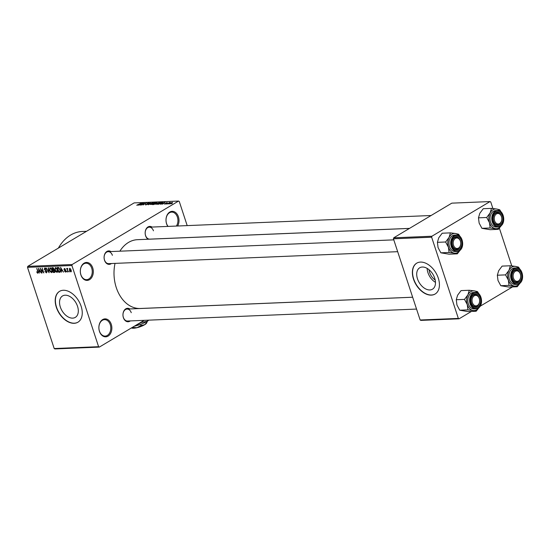 <?xml version="1.0" encoding="UTF-8"?>
<svg xmlns="http://www.w3.org/2000/svg" width="550" height="550" viewBox="0 0 550 550"><rect width="100%" height="100%" fill="white"/><g stroke="black" fill="none" stroke-linecap="round" stroke-linejoin="round"><path stroke-width="0.82" d="M99.454 331.375A8.986 6.497 -92.4 0 1 102.651 319.591A8.986 6.497 -92.4 0 1 111.272 324.328A8.986 6.497 -92.4 0 1 108.075 336.112A8.986 6.497 -92.4 0 1 99.454 331.375M110.261 324.644A8.236 5.954 87.6 0 0 104.507 319.646A8.236 5.954 87.6 0 0 99.433 331.107A8.236 5.954 87.6 0 0 105.188 336.098A8.236 5.954 87.6 0 0 110.261 324.644M167.839 226.407A8.986 6.497 -92.4 0 1 166.588 223.836A8.986 6.497 -92.4 0 1 169.778 212.053A8.986 6.497 -92.4 0 1 178.406 216.782A8.986 6.497 -92.4 0 1 177.636 226.002M176.378 226.05A8.236 5.954 87.6 0 0 177.396 217.099A8.236 5.954 87.6 0 0 171.641 212.107A8.236 5.954 87.6 0 0 166.561 223.561A8.236 5.954 87.6 0 0 168.066 226.394M80.898 274.952A8.986 6.497 -92.4 0 1 84.095 263.168A8.986 6.497 -92.4 0 1 92.723 267.898A8.986 6.497 -92.4 0 1 89.526 279.682A8.986 6.497 -92.4 0 1 80.898 274.952M91.713 268.214A8.236 5.954 87.6 0 0 85.951 263.216A8.236 5.954 87.6 0 0 80.877 274.677A8.236 5.954 87.6 0 0 86.632 279.675A8.236 5.954 87.6 0 0 91.713 268.214M435.188 279.998A9.941 6.387 59.2 0 1 429.674 272.546A9.941 6.387 59.2 0 1 429.082 269.761M434.692 278.135A12.471 8.016 -120.8 0 0 419.705 267.781A12.471 8.016 -120.8 0 0 417.491 278.843A12.471 8.016 -120.8 0 0 432.479 289.197A12.471 8.016 -120.8 0 0 434.692 278.135M427.144 268.393A12.471 8.016 -120.8 0 0 427.928 272.614A12.471 8.016 -120.8 0 0 435.476 282.356M438.288 278.094A17.964 11.55 -120.8 0 0 416.694 263.175A17.964 11.55 -120.8 0 0 413.504 279.118A17.964 11.55 -120.8 0 0 435.098 294.037A17.964 11.55 -120.8 0 0 438.288 278.094M416.79 263.12A17.964 11.55 -120.8 0 0 413.696 279.001A17.964 11.55 -120.8 0 0 435.194 293.975M60.328 307.024A12.471 8.016 59.2 0 1 62.542 295.955A12.471 8.016 59.2 0 1 77.529 306.309A12.471 8.016 59.2 0 1 75.316 317.377A12.471 8.016 59.2 0 1 60.328 307.024M81.125 306.274A17.964 11.55 -120.8 0 0 59.531 291.356A17.964 11.55 -120.8 0 0 56.341 307.299A17.964 11.55 -120.8 0 0 77.935 322.211A17.964 11.55 -120.8 0 0 81.125 306.274M59.627 291.301A17.964 11.55 -120.8 0 0 56.533 307.182A17.964 11.55 -120.8 0 0 78.031 322.156M148.094 239.243A6.738 4.874 -92.4 0 1 145.599 235.778A6.738 4.874 -92.4 0 1 146.561 228.278A6.738 4.874 -92.4 0 1 152.013 227.061M153.45 230.808A5.988 4.331 87.6 0 0 149.263 227.178A5.988 4.331 87.6 0 0 145.571 235.51A5.988 4.331 87.6 0 0 149.758 239.14L409.509 228.387M130.309 320.918A6.738 4.874 -92.4 0 1 123.399 317.673A6.738 4.874 -92.4 0 1 124.362 310.166A6.738 4.874 -92.4 0 1 129.814 308.949M131.251 312.696A5.988 4.331 87.6 0 0 127.064 309.066A5.988 4.331 87.6 0 0 123.372 317.398A5.988 4.331 87.6 0 0 127.559 321.028L416.543 309.072M111.437 263.526A6.738 4.874 -92.4 0 1 104.527 260.281A6.738 4.874 -92.4 0 1 105.49 252.773A6.738 4.874 -92.4 0 1 110.942 251.563M112.386 255.303A5.988 4.331 87.6 0 0 108.199 251.673A5.988 4.331 87.6 0 0 104.507 260.006A5.988 4.331 87.6 0 0 108.694 263.643L397.678 251.68M412.644 297.213L140.353 308.481A34.43 24.908 -92.4 0 1 116.277 287.595A34.43 24.908 -92.4 0 1 115.032 263.374M99.323 347.098L54.917 348.934L54.196 348.535L98.601 346.699L99.323 347.098L144.169 320.341M169.909 203.913L170.287 203.17L172.501 202.359L172.143 203.081L169.579 203.816M167.255 203.995L169.428 202.51L170.376 202.524L167.255 203.995M164.629 204.126L164.636 203.679L165.846 203.665L165.756 203.039L167.214 202.579L167.255 202.978L166.134 202.991L166.238 203.61L164.629 204.126L164.636 203.679L164.78 204.119M165.007 203.637L165.062 204.071M165.797 203.459L165.756 203.039L165.907 203.486M167.324 202.929L167.214 202.579L167.255 202.978M166.134 202.991L166.203 203.631L166.031 203.101M162.759 202.524L161.81 203.252L157.864 204.38L161.315 202.324L162.8 202.386M153.484 204.566L152.467 204.607L155.911 202.551L156.936 202.51L156.97 202.984L155.499 203.919L153.484 204.566M157.073 202.923L156.936 202.51L156.97 202.984M155.939 203.569L155.451 203.658M148.211 204.786L150.363 202.778L148.431 204.552L152.694 202.682L148.211 204.786M141.199 205.074L144.32 203.032L143.296 204.607L146.382 202.943L142.938 204.999L143.963 203.424L141.199 205.074M136.751 205.246L141.219 203.156L136.984 205.274M137.72 204.621L137.459 205.198M72.174 264.516L178.537 201.066L134.131 202.902L27.768 266.358L72.174 264.516L71.906 265.499L27.5 267.341L27.768 266.358M138.449 205.184L142.897 203.087L140.498 205.102L140.896 204.511L138.449 205.184M145.53 204.916L145.606 204.27L145.963 204.676L147.221 204.298L147.125 203.411L149.009 202.812L148.968 203.383L147.448 203.404L147.874 203.809L147.551 204.277L145.53 204.916L145.674 204.469M145.977 204.229L146.025 204.861M147.262 204.435L147.208 203.651M149.153 203.259L149.009 202.812L148.968 203.383M148.596 203.424L148.617 203.053M147.201 203.61L147.647 204.222M147.929 203.981L147.441 204.071M154.399 203.129L154.227 202.593L153.718 203.603L152.151 204.353L150.281 204.421L154.667 202.723M159.796 202.909L159.624 202.373L159.115 203.376L157.547 204.126L155.678 204.201L160.064 202.496M160.6 204.27L165.048 202.173L162.656 204.188L163.054 203.596L160.6 204.27M166.313 204.036L166.808 203.741L166.313 204.036M168.568 203.94L169.056 203.644L168.568 203.94M171.662 203.809L172.157 203.521L171.662 203.809M187.192 225.603L179.259 201.465L178.537 201.066M69.438 271.879L68.881 271.205L69.438 271.879M67.183 271.975L66.626 271.301L67.183 271.975M61.469 272.209L60.541 267.362L63.518 272.126L62.418 270.71L61.284 270.758L61.469 272.209M55.825 271.741L54.959 270.105L55.392 267.513L57.475 269.94L57.716 271.679L57.014 272.456L56.127 271.562M50.428 271.961L49.562 270.325L49.995 267.74L52.078 270.16L52.319 271.906L51.617 272.683L50.731 271.782M46.31 272.332L46.702 271.48L44.275 269.314L44.777 267.953L46.241 269.349L44.976 268.517L44.88 269.803L46.152 270.332L47.025 271.452L46.461 272.896L44.839 271.315L46.31 272.332L47.135 271.927M45.499 268.207L44.729 268.579L45.437 268.159M39.318 273.123L38.39 268.283L41.367 273.041L40.26 271.631L39.126 271.673L39.318 273.123M98.601 346.699L71.906 265.499M54.196 348.535L27.5 267.341M37.29 272.931L36.712 271.776L37.751 272.683L37.984 272.305L36.733 268.352L38.136 271.604L37.916 273.247L37.29 272.931L37.703 272.683M37.751 272.683L38.287 272.126M42.068 273.013L40.157 268.207L43.161 272.002L42.219 268.125L43.807 272.938L40.803 269.156L42.068 273.013M49.081 272.724L46.2 267.96L48.716 272.168L48.18 267.877L48.531 267.864L49.081 272.724M54.972 272.133L53.336 272.546L51.748 267.726L52.773 267.685L54.072 268.861L54.051 269.885L54.89 271.047L54.354 272.504L54.766 272.401M60.349 271.893L58.733 272.326L57.152 267.506L58.616 267.534L60.136 269.796L59.696 272.284L60.115 272.174M66.014 271.837L65.56 272.106L64.391 271.012L65.422 271.604L65.684 271.04L63.944 269.507L64.357 268.476L65.443 269.445L64.536 268.978L64.247 269.418L65.986 270.937L65.835 272.03M65.422 271.604L65.966 270.875M64.976 268.709L64.247 269.418M68.117 271.934L66.639 268.441L67.155 268.991L67.341 268.352L67.712 268.524L67.347 269.397L68.117 271.934M67.733 268.647L67.155 268.991L67.341 268.352M67.76 268.84L67.347 269.397M71.259 271.638L70.84 271.886L69.328 270.112L69.644 268.256L71.149 269.995L71.088 271.817M431.915 236.232L490.022 201.568L451.818 203.149L393.711 237.813L431.915 236.232L431.647 237.215L393.442 238.796L393.711 237.813M511.768 265.911L499.379 228.222M492.896 208.519L490.744 201.967L490.022 201.568M459.064 318.808L420.86 320.389L420.138 319.997L458.349 318.416L459.064 318.808L471.433 311.438M480.061 306.281L512.497 286.935M458.349 318.416L431.647 237.215M420.138 319.997L393.442 238.796M119.866 251.192A34.43 24.908 -92.4 0 1 137.507 239.676L409.454 228.422M58.383 248.091A44.914 32.491 -92.4 0 1 82.342 231.474L86.536 231.303M38.328 272.339L37.936 272.573M40.246 271.012L39.126 271.673M38.899 269.692L39.05 271.109L39.964 271.067L38.748 268.778L38.899 269.692M50.71 267.988L49.933 268.373L50.648 267.946M51.514 268.916L50.181 268.304L49.892 270.318L51.432 272.119L52.339 271.652M52.016 269.995L51.246 269.081M51.432 272.119L51.741 270.16M54.402 271.906L53.336 272.546M52.264 268.276L52.738 269.72L53.687 269.631L53.769 268.95L52.264 268.276L53.164 267.74M54.175 269.342L53.687 269.631M52.924 270.284L53.481 271.968L54.498 271.865L54.56 271.067L52.924 270.284L54.168 269.534M54.12 269.926L53.57 270.256M55.007 271.562L54.498 271.865M56.107 267.768L55.33 268.146L56.045 267.719M56.918 268.689L55.578 268.077L55.289 270.098L56.829 271.893L57.736 271.425M57.413 269.775L56.643 268.854M56.829 271.893L57.138 269.94M60.438 271.308L58.733 272.326M57.661 268.056L58.877 271.748L59.469 271.721L60.06 270.985L59.806 269.803L58.747 268.104L57.661 268.056L58.568 267.52M58.857 267.664L58.245 268.029M59.111 267.884L58.747 268.104M60.39 270.793L59.469 271.721M62.398 270.091L61.284 270.758M61.05 268.778L61.208 270.194L62.123 270.153L60.906 267.857L61.05 268.778M70.249 268.496L69.671 268.799L70.214 268.469M71.108 269.878L69.802 268.757L69.657 270.091L70.682 271.384L71.369 271.012M70.682 271.384L70.826 270.043M141.584 203.706L140.278 204.318L141.192 204.277L142.388 203.308L141.584 203.706M153.821 202.833L151.463 203.72L151.085 204.462L153.402 203.61L154.041 203.149L153.821 202.833L154.103 203.356M155.843 202.778L154.811 203.39L156.585 203.032L155.843 202.778M156.633 203.17L156.413 202.751M154.406 203.631L153.196 204.353L155.169 203.933L154.406 203.631M155.21 204.077L155.052 203.603M159.218 202.613L156.86 203.493L156.482 204.242L158.799 203.383L159.218 202.613L159.507 203.129M161.239 202.551L158.599 204.133L161.487 203.266L162.222 202.551L161.239 202.551M162.367 202.895L162.222 202.551M163.742 202.785L162.429 203.397L163.343 203.363L164.546 202.393L163.742 202.785M172.136 202.572L170.273 203.692L172.136 202.572L171.841 203.259M170.328 203.851L170.617 203.156M479.215 307.312A9.879 7.15 -92.4 0 1 476.761 309.788A9.879 7.15 -92.4 0 1 473.11 310.509L476.163 311.238L479.243 307.285M477.874 306.817A6.738 4.874 -92.4 0 1 471.405 303.263A6.738 4.874 -92.4 0 1 473.797 294.429A6.738 4.874 -92.4 0 1 480.267 297.976A6.738 4.874 -92.4 0 1 477.874 306.817M473.509 295.137A5.988 4.331 87.6 0 0 471.116 301.929A5.988 4.331 87.6 0 0 475.564 306.625A5.988 4.331 87.6 0 0 477.132 306.151A5.988 4.331 87.6 0 0 479.524 299.358A5.988 4.331 87.6 0 0 475.069 294.663A5.988 4.331 87.6 0 0 473.509 295.137M475.186 292.407L473.433 292.483A8.236 5.954 87.6 0 0 471.281 293.136A8.236 5.954 87.6 0 0 467.988 302.479A8.236 5.954 87.6 0 0 474.114 308.935L475.867 308.859A8.236 5.954 -92.4 0 1 469.741 302.404A8.236 5.954 -92.4 0 1 473.041 293.067A8.236 5.954 -92.4 0 1 475.186 292.407C481.663 291.672 484.096 305.133 478.108 308.179L475.867 308.859A8.236 5.954 -92.4 0 0 478.019 308.206M459.724 310.214L456.947 305.009L456.273 299.722L464.496 299.386L467.273 304.583L467.94 309.87L459.724 310.214L467.947 311.575L476.163 311.238M467.94 309.87L473.11 310.509A9.879 7.15 -92.4 0 1 467.273 304.583A9.879 7.15 -92.4 0 1 467.933 294.779L464.496 299.386M456.273 299.722L457.607 295.206L461.051 290.606L469.267 290.262L467.933 294.779A9.879 7.15 -92.4 0 1 474.437 290.902L469.267 290.262M479.009 294.002L477.489 291.631L474.437 290.902A9.879 7.15 -92.4 0 1 478.651 293.679M472.099 301.407A5.239 3.788 87.6 0 0 476.506 305.8A5.239 3.788 87.6 0 0 479.572 299.839A5.239 3.788 87.6 0 0 475.166 295.446A5.239 3.788 87.6 0 0 472.099 301.407M479.586 299.75A5.988 4.331 -92.4 0 1 475.564 306.625A5.988 4.331 -92.4 0 1 471.054 301.538A5.988 4.331 -92.4 0 1 475.069 294.663A5.988 4.331 -92.4 0 1 479.586 299.75M513.968 279.317A5.239 3.788 87.6 0 0 519.303 280.273A5.239 3.788 87.6 0 0 519.846 272.924A5.239 3.788 87.6 0 0 514.511 271.975A5.239 3.788 87.6 0 0 513.968 279.317M519.75 272.491A5.988 4.331 -92.4 0 1 520.355 278.706A5.988 4.331 -92.4 0 1 516.636 282.129A5.988 4.331 -92.4 0 1 513.026 279.799A5.988 4.331 -92.4 0 1 512.421 273.584A5.988 4.331 -92.4 0 1 516.141 270.16A5.988 4.331 -92.4 0 1 519.75 272.491M459.91 240.034A5.239 3.788 87.6 0 0 454.568 239.085A5.239 3.788 87.6 0 0 454.025 246.428A5.239 3.788 87.6 0 0 459.367 247.376A5.239 3.788 87.6 0 0 459.91 240.034M453.09 246.909A5.988 4.331 -92.4 0 1 452.485 240.694A5.988 4.331 -92.4 0 1 456.204 237.27A5.988 4.331 -92.4 0 1 459.814 239.601A5.988 4.331 -92.4 0 1 460.419 245.816A5.988 4.331 -92.4 0 1 456.699 249.232A5.988 4.331 -92.4 0 1 453.09 246.909M501.772 217.944A5.239 3.788 87.6 0 0 497.365 213.551A5.239 3.788 87.6 0 0 494.306 219.519A5.239 3.788 87.6 0 0 498.706 223.912A5.239 3.788 87.6 0 0 501.772 217.944M493.254 219.649A5.988 4.331 -92.4 0 1 497.276 212.768A5.988 4.331 -92.4 0 1 501.786 217.855A5.988 4.331 -92.4 0 1 497.771 224.737A5.988 4.331 -92.4 0 1 493.254 219.649M517.234 286.736L509.018 287.079L500.796 285.711L509.011 285.374L517.234 286.736L520.314 282.782M520.286 282.81A9.879 7.15 -92.4 0 1 514.174 286.014A9.879 7.15 -92.4 0 1 508.344 280.087A9.879 7.15 87.6 0 1 509.004 270.284A9.879 7.15 -92.4 0 1 511.857 267.128A9.879 7.15 -92.4 0 1 515.501 266.406L510.338 265.767L509.004 270.284L505.56 274.883L508.344 280.087L509.011 285.374M514.869 269.926A6.738 4.874 -92.4 0 1 521.338 273.481A6.738 4.874 -92.4 0 1 518.939 282.315A6.738 4.874 -92.4 0 1 512.476 278.768A6.738 4.874 -92.4 0 1 514.869 269.926M518.196 281.648A5.988 4.331 87.6 0 0 520.596 274.856A5.988 4.331 87.6 0 0 516.141 270.16A5.988 4.331 87.6 0 0 514.58 270.641A5.988 4.331 87.6 0 0 512.181 277.434A5.988 4.331 87.6 0 0 516.636 282.129A5.988 4.331 87.6 0 0 518.196 281.648M512.352 268.641A8.236 5.954 87.6 0 0 509.053 277.977A8.236 5.954 87.6 0 0 515.178 284.433L516.938 284.364A8.236 5.954 -92.4 0 1 510.812 277.908A8.236 5.954 -92.4 0 1 514.106 268.565A8.236 5.954 -92.4 0 1 516.257 267.912L514.498 267.981A8.236 5.954 87.6 0 0 512.352 268.641M500.796 285.711L498.011 280.514L497.344 275.227L498.678 270.71L502.123 266.104L510.338 265.767M497.344 275.227L505.56 274.883M520.08 269.5L518.561 267.128L515.501 266.406A9.879 7.15 -92.4 0 1 519.723 269.177M460.35 249.92A9.879 7.15 -92.4 0 1 457.889 252.402A9.879 7.15 -92.4 0 1 454.238 253.124L457.297 253.846L460.377 249.893M459.002 249.425A6.738 4.874 -92.4 0 1 452.533 245.877A6.738 4.874 -92.4 0 1 454.933 237.036A6.738 4.874 -92.4 0 1 461.402 240.584A6.738 4.874 -92.4 0 1 459.002 249.425M454.644 237.744A5.988 4.331 87.6 0 0 452.244 244.537A5.988 4.331 87.6 0 0 456.699 249.232A5.988 4.331 87.6 0 0 458.26 248.758A5.988 4.331 87.6 0 0 460.659 241.966A5.988 4.331 87.6 0 0 456.204 237.27A5.988 4.331 87.6 0 0 454.644 237.744M456.314 235.015L454.561 235.091A8.236 5.954 87.6 0 0 452.416 235.744A8.236 5.954 87.6 0 0 449.116 245.087A8.236 5.954 87.6 0 0 455.242 251.542L456.995 251.474A8.236 5.954 -92.4 0 1 450.869 245.011A8.236 5.954 -92.4 0 1 454.169 235.675A8.236 5.954 -92.4 0 1 456.314 235.015C462.791 234.279 465.224 247.741 459.243 250.786L456.995 251.474A8.236 5.954 -92.4 0 0 459.147 250.814M440.853 252.821L438.075 247.624L437.408 242.337L445.624 241.993L448.401 247.191L449.075 252.478L440.853 252.821L449.075 254.189L457.297 253.846M449.075 252.478L454.238 253.124A9.879 7.15 -92.4 0 1 448.401 247.191A9.879 7.15 -92.4 0 1 449.068 237.387L445.624 241.993M437.408 242.337L438.742 237.82L442.179 233.214L450.402 232.87L449.068 237.387A9.879 7.15 -92.4 0 1 455.565 233.509L450.402 232.87M460.137 236.61L458.624 234.238L455.565 233.509A9.879 7.15 -92.4 0 1 459.786 236.287M498.362 229.35L490.146 229.687L481.924 228.319L490.139 227.982L498.362 229.35L501.442 225.397M501.421 225.417A9.879 7.15 -92.4 0 1 495.309 228.621A9.879 7.15 -92.4 0 1 489.473 222.695A9.879 7.15 87.6 0 1 490.132 212.891A9.879 7.15 -92.4 0 1 492.986 209.736A9.879 7.15 -92.4 0 1 496.636 209.014L491.466 208.374L490.132 212.891L486.695 217.498L489.473 222.695L490.139 227.982M496.004 212.541A6.738 4.874 -92.4 0 1 502.466 216.088A6.738 4.874 -92.4 0 1 500.074 224.923A6.738 4.874 -92.4 0 1 493.604 221.375A6.738 4.874 -92.4 0 1 496.004 212.541M499.331 224.256A5.988 4.331 87.6 0 0 501.731 217.463A5.988 4.331 87.6 0 0 497.276 212.768A5.988 4.331 87.6 0 0 495.708 213.249A5.988 4.331 87.6 0 0 493.316 220.041A5.988 4.331 87.6 0 0 497.771 224.737A5.988 4.331 87.6 0 0 499.331 224.256M493.481 211.248A8.236 5.954 87.6 0 0 490.188 220.584A8.236 5.954 87.6 0 0 496.313 227.047L498.066 226.971A8.236 5.954 -92.4 0 1 491.941 220.516A8.236 5.954 -92.4 0 1 495.241 211.173A8.236 5.954 -92.4 0 1 497.386 210.519L495.632 210.588A8.236 5.954 87.6 0 0 493.481 211.248M481.924 228.319L479.146 223.121L478.473 217.834L479.806 213.317L483.251 208.711L491.466 208.374M478.473 217.834L486.695 217.498M501.208 212.107L499.696 209.742L496.636 209.014A9.879 7.15 -92.4 0 1 500.851 211.784M147.345 321.729L144.602 324.761A8.236 2.076 161.8 0 0 146.644 323.029L147.194 321.276M141.089 325.456L137.074 327.683A8.236 2.076 161.8 0 0 144.602 324.761L141.089 325.456L140.704 324.287M131.539 327.993L131.519 327.986A8.236 2.076 161.8 0 0 131.539 327.993A8.236 2.076 161.8 0 0 137.074 327.683L132.248 327.449M132.282 327.559L131.395 327.917M148.864 320.148A13.475 3.396 161.8 0 1 147.132 321.31A13.475 3.396 161.8 0 1 134.805 326.081A13.475 3.396 161.8 0 1 134.379 326.184M148.665 320.155L147.132 321.31L141.384 322.451L141.261 322.073M141.384 322.451L134.392 326.178M46.09 270.298L45.581 270.6M53.439 267.891L52.834 268.256M65.601 270.249L65.106 270.545M155.588 203.864L155.43 203.363M162.422 202.854L162.236 202.29M478.191 307.78A7.783 5.631 87.6 0 0 480.961 297.564A7.783 5.631 87.6 0 0 473.481 293.466A7.783 5.631 87.6 0 0 470.717 303.676A7.783 5.631 87.6 0 0 478.191 307.78M519.083 283.704A8.236 5.954 -92.4 0 1 516.938 284.364L519.179 283.676C525.161 280.637 522.734 267.169 516.257 267.912M514.553 268.964A7.783 5.631 87.6 0 0 511.782 279.18A7.783 5.631 87.6 0 0 519.262 283.278A7.783 5.631 87.6 0 0 522.026 273.068A7.783 5.631 87.6 0 0 514.553 268.964M459.319 250.387A7.783 5.631 87.6 0 0 462.089 240.178A7.783 5.631 87.6 0 0 454.616 236.074A7.783 5.631 87.6 0 0 451.846 246.283A7.783 5.631 87.6 0 0 459.319 250.387M500.218 226.311A8.236 5.954 -92.4 0 1 498.066 226.971L500.308 226.284C506.296 223.245 503.862 209.784 497.386 210.519M495.681 211.578A7.783 5.631 87.6 0 0 492.917 221.788A7.783 5.631 87.6 0 0 500.39 225.892A7.783 5.631 87.6 0 0 503.161 215.676A7.783 5.631 87.6 0 0 495.681 211.578M37.861 272.656L38.335 272.374M59.847 271.631L60.438 271.281M65.594 271.556L66.069 271.274M64.329 269.026L64.927 268.675M127.064 309.066L412.658 297.241M393.786 239.855L108.199 251.673M149.263 227.178L431.097 215.511"/></g></svg>

